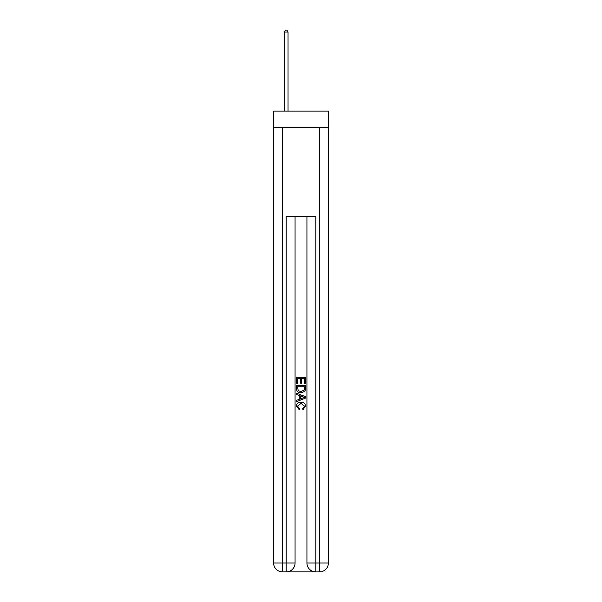 <?xml version="1.0" encoding="UTF-8"?>
<svg xmlns="http://www.w3.org/2000/svg" width="602" height="602" viewBox="0 0 602 602"><rect width="100%" height="100%" fill="white"/><g stroke="black" fill="none" stroke-linecap="round" stroke-linejoin="round"><path stroke-width="0.9" d="M328.406 127.436L328.406 111.137L273.594 111.137L273.594 127.436L328.406 127.436L328.406 563.013L319.519 563.013L319.519 127.436M286.853 571.9L315.147 571.9M315.817 571.9L315.817 563.013L306.93 563.013A8.887 8.887 0 0 0 315.817 571.9L319.519 571.9L319.519 563.013L315.817 563.013L315.817 216.329L286.183 216.329L286.183 563.013L273.594 563.013L273.594 127.436M295.07 216.329L295.07 563.013A8.887 8.887 0 0 1 286.183 571.9L282.481 571.9A8.887 8.887 0 0 1 273.594 563.013M306.93 563.013L306.93 216.329M319.519 571.9A8.887 8.887 0 0 0 328.406 563.013M296.553 383.798L296.553 377.303L305.447 377.303L305.447 383.572L304.416 383.572L304.416 378.56L301.685 378.56L301.685 383.233L300.661 383.233L300.661 378.56L297.584 378.56L297.584 383.798L296.553 383.798M296.553 388.696L296.553 385.513L305.447 385.513L305.319 390.119L304.68 391.413L301.045 392.805C298.208 392.813 296.711 391.443 296.553 388.696M297.584 386.762L298.208 390.698L301.068 391.548L304.236 390.036L304.416 386.762L297.584 386.762M296.553 394.513L296.553 393.181L305.447 396.71L305.447 398.125L296.553 401.654L296.553 400.322L299.292 399.314L299.292 395.522L296.553 394.513M302.776 396.816L300.315 395.905L300.315 398.938L304.416 397.418L302.776 396.816M297.471 406.154L299.691 408.645L299.397 409.902L296.44 406.267C296.681 403.543 298.223 402.166 301.068 402.151C303.799 402.211 305.297 403.573 305.56 406.245L302.972 409.669L302.708 408.419L304.529 406.184L301.068 403.4L297.471 406.154M288.034 111.137L288.034 32.026L284.332 32.026L284.332 111.137M284.332 32.026L285.446 30.1L286.928 30.1L288.034 32.026M282.481 127.436L282.481 571.9M295.07 563.013L286.183 563.013L286.183 571.9"/></g></svg>
